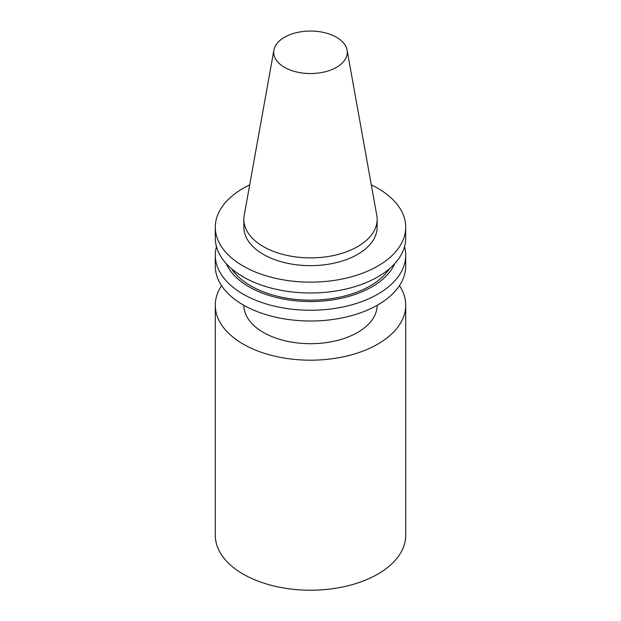 <?xml version="1.0" encoding="UTF-8"?>
<svg xmlns="http://www.w3.org/2000/svg" width="621" height="621" viewBox="0 0 621 621"><rect width="100%" height="100%" fill="white"/><g stroke="black" fill="none" stroke-linecap="round" stroke-linejoin="round"><path stroke-width="0.93" d="M284.48 67.316A36.802 21.246 0 0 0 326.32 71.477A36.802 21.246 0 0 0 347.1 50.107A36.802 21.246 0 0 0 310.5 31.05A36.802 21.246 0 0 0 273.9 50.107A36.802 21.246 0 0 0 284.48 67.316M273.9 50.107L244.208 215.433A66.649 38.479 0 0 0 243.851 219.399A66.649 38.479 0 0 0 263.374 246.607A66.649 38.479 0 0 0 336.008 254.952A66.649 38.479 0 0 0 377.149 219.399A66.649 38.479 0 0 0 376.792 215.433L347.1 50.107M243.851 305.299A66.649 38.479 0 0 0 263.374 332.429A66.649 38.479 0 0 0 335.938 340.782A66.649 38.479 0 0 0 377.149 305.299M216.473 246.653A95.207 54.966 0 0 0 215.293 255.278L215.293 266.044A95.207 54.966 0 0 0 243.176 304.911A95.207 54.966 0 0 0 346.937 316.826A95.207 54.966 0 0 0 405.707 266.044L405.707 255.278A95.207 54.966 0 0 0 404.527 246.653M215.293 255.278A95.207 54.966 0 0 0 243.176 294.152A95.207 54.966 0 0 0 346.937 306.068A95.207 54.966 0 0 0 405.707 255.278M226.223 263.591A86.901 50.169 0 0 0 249.052 286.84A86.901 50.169 0 0 0 333.648 299.726A86.901 50.169 0 0 0 394.777 263.591M231.524 268.722A84.503 48.787 0 0 0 250.744 285.862A84.503 48.787 0 0 0 389.476 268.722M249.696 184.879A95.207 54.966 0 0 0 215.293 227.177L215.293 238.022A95.207 54.966 0 0 0 243.176 276.888A95.207 54.966 0 0 0 346.937 288.804A95.207 54.966 0 0 0 405.707 238.022L405.707 227.177A95.207 54.966 0 0 0 371.304 184.879M215.293 227.177A95.207 54.966 0 0 0 243.176 266.044A95.207 54.966 0 0 0 346.937 277.96A95.207 54.966 0 0 0 405.707 227.177M243.851 219.399L243.851 227.177A66.649 38.479 0 0 0 263.374 254.385A66.649 38.479 0 0 0 336.008 262.722A66.649 38.479 0 0 0 377.149 227.177L377.149 219.399M399.458 285.629A95.207 54.966 180 0 1 405.707 305.221A95.207 54.966 180 0 1 377.824 344.088A95.207 54.966 180 0 1 274.063 356.004A95.207 54.966 180 0 1 215.293 305.221A95.207 54.966 180 0 1 221.542 285.629M405.707 305.221L405.707 535.248A95.207 54.966 180 0 1 377.824 574.115A95.207 54.966 180 0 1 274.063 586.03A95.207 54.966 180 0 1 215.293 535.248L215.293 305.221"/></g></svg>
